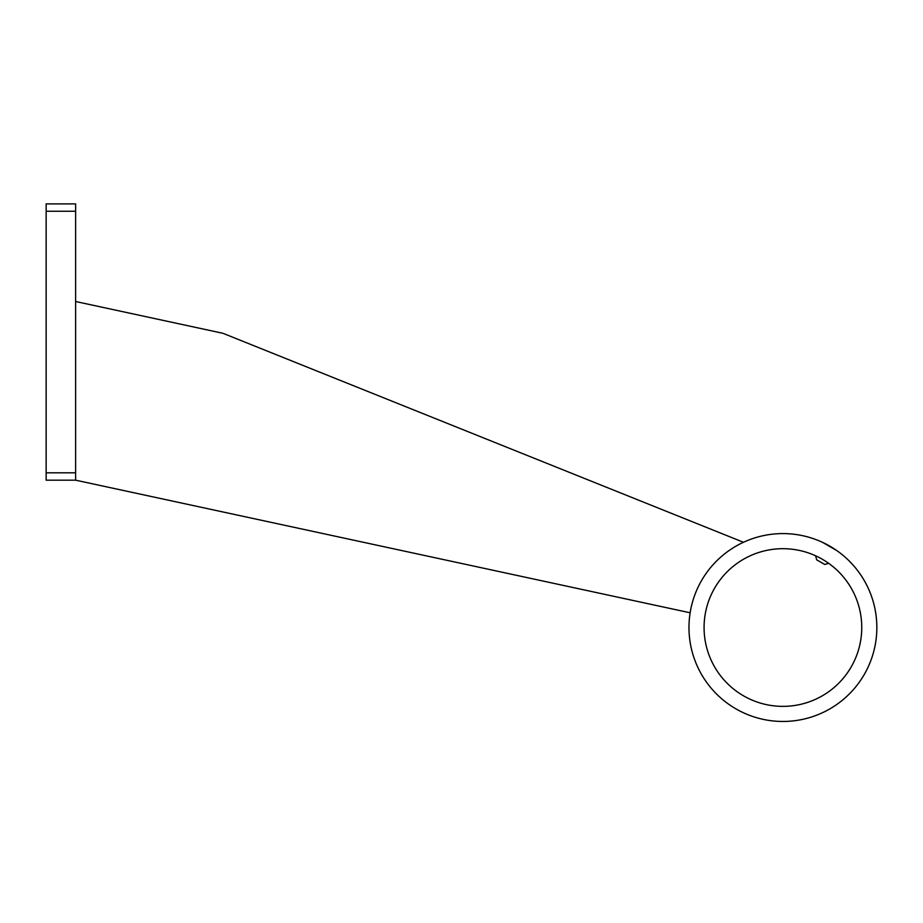 <?xml version="1.0" encoding="UTF-8"?>
<svg xmlns="http://www.w3.org/2000/svg" width="923" height="923" viewBox="0 0 923 923"><rect width="100%" height="100%" fill="white"/><g stroke="black" fill="none" stroke-linecap="round" stroke-linejoin="round"><path stroke-width="1.38" d="M46.15 480.179L46.15 472.807L75.617 472.807L75.617 480.179L46.15 480.179M46.15 211.252L46.15 203.891L75.617 203.891L75.617 211.252L46.15 211.252L46.15 472.807M75.617 211.252L75.617 472.807M75.617 301.509L222.974 333.307L743.465 542.274M75.617 480.179L690.139 612.791M688.973 627.525A93.938 93.938 0 0 0 829.881 708.876A93.938 93.938 0 0 0 829.881 546.174A93.938 93.938 0 0 0 688.973 627.525M704.076 627.525A78.836 78.836 0 0 0 822.335 695.804A78.836 78.836 0 0 0 822.335 559.257A78.836 78.836 0 0 0 704.076 627.525M822.705 542.436L836.711 550.523M828.692 563.353L824.654 564.426L816.682 559.823L815.609 555.796"/></g></svg>
